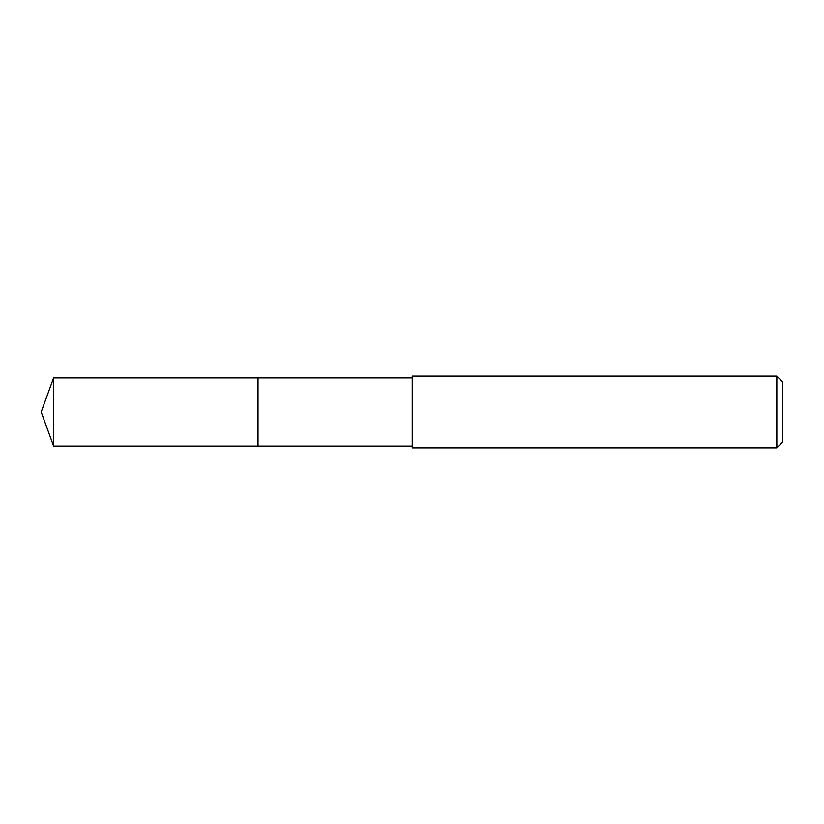 <?xml version="1.0" encoding="UTF-8"?>
<svg xmlns="http://www.w3.org/2000/svg" width="824" height="824" viewBox="0 0 824 824"><rect width="100%" height="100%" fill="white"/><g stroke="black" fill="none" stroke-linecap="round" stroke-linejoin="round"><path stroke-width="1.24" d="M412.227 377.928L53.601 377.928L53.601 446.072L258.015 446.072L258.015 377.928L258.015 446.072L412.227 446.072M53.601 446.072L41.2 412L53.601 377.928M412.227 376.135L412.227 447.865L776.826 447.865L776.826 376.135L412.227 376.135M776.826 376.135L782.8 382.12L782.8 441.88L776.826 447.865"/></g></svg>
